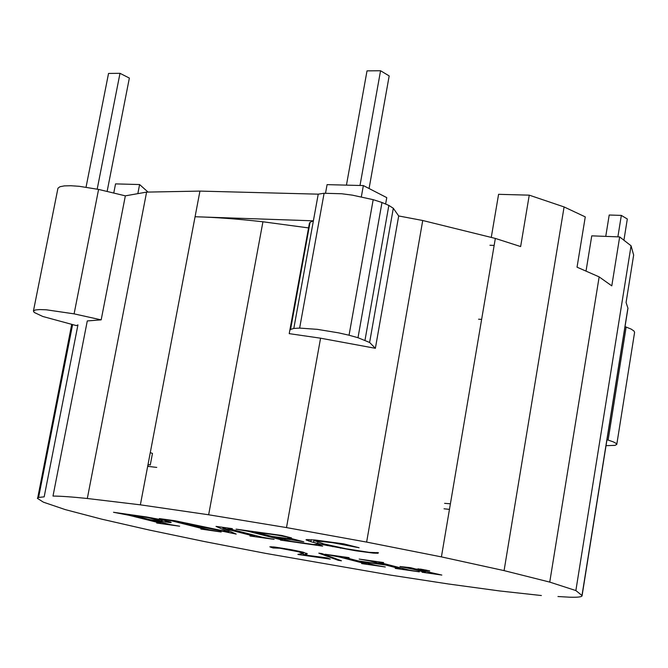 <?xml version="1.0" encoding="UTF-8"?>
<svg xmlns="http://www.w3.org/2000/svg" width="668" height="668" viewBox="0 0 668 668"><rect width="100%" height="100%" fill="white"/><g stroke="black" fill="none" stroke-linecap="round" stroke-linejoin="round"><path stroke-width="1" d="M605.751 236.38L609.208 215.012L621.332 215.405L617.883 236.848M621.332 215.405L627.319 219.004L623.912 240.229M107.114 191.465L129.358 78.072L119.998 73.321L108.542 73.43L86.055 187.157M119.998 73.321L97.194 189.127M346.441 185.136L367.016 70.875L380.56 70.741L389.177 75.918L369.078 188.518M380.56 70.741L360.002 185.487M150.283 452.654L152.471 453.397L150.267 465.003L148.046 464.369M148.421 465.947L147.778 465.763L147.686 466.322L156.746 467.416M491.297 237.24L498.579 194.321L529.256 195.156L564.093 206.938L585.268 216.891L577.043 267.183L599.154 276.886L611.788 285.871L619.67 236.923L631.06 245.791L633.656 255.051L626.075 302.487L627.962 308.249L627.703 309.86M481.628 319.387L478.564 319.195M606.035 445.665L615.011 445.372L616.789 444.387L634.592 332.388L633.974 331.002L631.126 329.082L625.031 326.627M541.364 595.53L499.848 590.98L448.412 583.982L390.195 575.048L265.438 553.346L204.75 541.606L149.114 530L101.594 519.128L65.314 509.617L43.387 502.161L37.366 498.32L38.594 497.443L44.171 496.842L77.939 324.899L76.411 325.617L42.802 316.482L34.16 312.424L33.467 310.937L35.354 309.96L39.721 309.568L46.292 309.793L74.098 313.86L98.588 189.42L125.35 195.841L146.601 192.108L199.941 191.098L318.235 194.163L324.105 193.261L299.64 328.088L293.811 328.439L313.384 220.824L310.069 222.294L309.393 223.396L289.219 333.641L320.573 338.192L286.497 527.586L366.632 542.09L441.414 556.887L504.081 570.614L549.747 582.104L575.866 590.562L582.095 595.614L627.962 308.249M125.35 195.841L101.177 319.863L87.291 320.932L52.997 496.074C60.479 496.09 71.919 496.892 87.316 498.495L140.363 504.833L208.65 514.778L286.497 527.586M582.095 595.756C581.786 596.958 577.678 597.442 569.779 597.2L557.964 596.524M206.161 529.59L172.093 520.923L159.368 518.593L175.15 520.764L228.815 532.02L216.014 526.392L232.397 528.647L227.938 528.363L231.596 529.415L262.29 537.247L274.122 539.36L249.932 535.995L253.448 535.986L222.811 528.129L236.196 534.083L177.746 521.917L209.552 529.908L221.191 531.995L200.876 529.039L205.393 529.624L206.253 529.106M170.49 524.656L179.634 526.209L156.671 523.011L159.594 522.919L129.007 515.279L113.51 512.281L146.142 516.907L162.708 520.005L170.741 522.067L171.192 522.56L170.19 522.576L152.028 520.172L170.49 524.656M280.468 540.095L282.255 540.111L278.806 539.168L248.262 531.327L236.046 529.148L281.629 535.427L291.473 537.907L277.946 535.252L255.051 532.045L271.651 536.337L288.526 538.633L290.271 538.784L287.858 537.849L289.486 538.066L303.815 541.798L273.888 536.913L291.048 541.305L313.492 544.52L317.734 544.211L322.686 546.123L280.468 540.095M359.092 547.752L332.731 542.708L314.62 540.729L323.738 543.886L346.233 548.795L369.245 552.352L378.455 552.72L377.988 553.238L373.203 553.104L355.718 550.783L322.151 544.52L310.812 541.715L306.044 539.727L314.778 539.961L343.753 543.852L359.092 547.752M429.666 570.956L419.771 569.42L418.193 569.679L441.84 575.065L422.042 572.234L425.09 572.334L413.592 569.311L399.973 566.531L410.578 567.683L415.997 569.103L420.69 569.128L429.683 570.864M307.347 553.889L303.105 554.782L327.07 557.88L330.259 559.108L298.863 554.615L297.87 554.365L303.122 553.563L298.621 551.801L279.792 548.219L273.02 547.969L269.839 546.816L274.832 547.067L291.565 549.747L302.913 552.127L307.347 553.889M349.113 557.655L344.488 557.346L358.081 560.895L384.192 564.61L369.571 560.886L359.159 559.083L383.616 562.548L378.748 562.114L381.896 563.074L409.075 570.063L419.32 571.841L395.205 568.393L399.33 568.56L386.154 565.12L360.06 561.404L375.124 565.212L385.294 566.973L361.639 563.592L365.563 563.742L339.703 557.079L325.132 554.265L349.113 557.655M322.085 553.622L341.457 560.794L338.267 560.335L318.811 553.154L322.085 553.622M38.594 497.443L72.595 324.623M87.316 498.495L146.601 192.108M101.177 319.863L74.098 313.86M282.38 540.228L282.572 539.159M282.255 540.111L282.43 539.118M425.892 570.48L425.967 570.004M626.15 327.011L608.114 440.078L606.978 439.744M616.789 444.387L616.113 443.36L613.182 441.824L608.114 440.078M33.417 311.104L57.957 188.226L59.928 186.739L64.353 185.888L70.942 185.737L79.25 186.305L98.588 189.42M586.02 271.124L591.756 235.846L619.67 236.923M148.037 192.083L139.604 184.543L137.833 193.653M575.866 590.562L631.06 245.791M549.747 582.104L599.154 276.886M504.081 570.614L564.093 206.938M441.414 556.887L495.339 238.426L520.639 246.559L529.256 195.156M366.632 542.09L422.735 220.507L495.339 238.426M289.219 333.641L308.758 226.886M208.65 514.778L262.933 221.784L308.474 227.897M140.363 504.833L195.073 216.741L313.384 220.824L318.235 194.163M199.941 191.098L195.073 216.741C215.271 217.284 237.891 218.962 262.933 221.784M293.811 328.439L290.563 329.424L310.069 222.294M290.563 329.424L289.937 330.234M369.613 342.475L393.31 208.266L398.687 215.956L375.374 348.304L369.613 342.475L357.998 337.716L349.047 335.227L338.793 332.889L317.333 329.349L299.64 328.088M349.047 335.227L373.187 199.665L352.328 195.139L341.774 193.762L324.105 193.261M357.998 337.716L381.987 202.496L373.187 199.665M365.004 340.187L388.851 205.427L381.987 202.496M393.31 208.266L388.851 205.427M113.752 193.06L115.547 183.892L139.604 184.543M375.374 348.304L320.573 338.192M398.687 215.956L422.735 220.507M489.936 245.256L494.153 245.432M290.271 538.784L290.355 538.299M280.677 535.728L280.76 535.302M248.262 531.327L248.354 530.843M251.803 532.204L251.961 531.336M278.806 539.168L278.974 538.224M314.728 540.103L313.76 539.853M306.286 540.061L306.37 539.577M307.171 540.512L307.355 539.452M308.683 541.063L308.958 539.477M310.812 541.715L311.188 539.619M313.559 542.466L314.018 539.928M317.609 543.476L317.834 542.207M322.151 544.52L322.335 543.493M170.19 522.576L170.307 521.933M168.319 522.434L168.52 521.407M162.023 521.658L162.341 519.929M165.597 522.125L165.856 520.739M125.384 514.41L125.475 513.926M129.007 515.279L129.174 514.435M156.838 522.209L156.988 521.407M159.594 522.919L159.752 522.1M160.629 523.244L160.796 522.359M162.057 521.149L147.904 517.616L132.147 515.212L150.225 519.721L160.646 521.165L162.057 521.149L162.291 519.921M151.786 518.393L151.878 517.892M155.402 519.178L155.51 518.568M158.475 519.904L158.608 519.17M161.405 520.723L161.589 519.779M162.015 520.982L162.224 519.904M205.226 529.281L205.301 528.864M177.746 521.917L177.855 521.332M222.811 528.129L222.962 527.344M250.842 535.293L251.009 534.392M253.448 535.986L253.615 535.06M254.341 536.295L254.525 535.293M228.815 532.02L229.024 530.893M172.093 520.923L172.202 520.355M174.774 521.574L174.933 520.739M292.901 539.619L293.01 538.984M295.156 540.02L295.239 539.569M327.195 545.606L327.337 544.779M332.739 546.733L332.856 546.065M340.471 548.203L340.563 547.693M375.349 553.263L375.458 552.67M376.936 553.313L377.078 552.478M377.988 553.238L378.088 552.661M314.62 540.729L314.753 539.953M315.162 540.612L315.271 540.011M316.281 540.612L316.365 540.145M344.671 544.821L344.788 544.119M348.88 545.656L348.963 545.18M423.437 570.046L423.52 569.57M418.627 569.32L418.702 568.877M306.47 554.298L306.654 553.288M304.065 552.444L303.506 552.528L303.105 554.782M325.533 193.169L327.086 184.635L363.35 185.57L386.764 197.628L385.636 203.99M338.267 560.335L338.392 559.659M418.101 569.412L418.201 568.827M303.122 553.563L303.356 552.252M361.346 196.793L363.35 185.57M384.192 564.61L384.351 563.708M373.821 561.922L373.946 561.178M399.973 568.819L400.14 567.808M399.33 568.56L399.489 567.641M397.001 567.925L397.159 567.032M386.154 565.12L386.313 564.218M425.291 572.459L425.441 571.574M425.09 572.334L425.232 571.524M422.802 571.716L422.944 570.923M413.592 569.311L413.734 568.51M408.323 567.967L408.424 567.399M366.264 564.001L366.431 563.04M365.563 563.742L365.722 562.857M363.183 563.099L363.334 562.247M339.703 557.079L339.828 556.344M302.896 553.238L303.08 552.177M302.07 552.828L302.228 551.96M300.65 552.352L300.775 551.618M298.621 551.801L298.738 551.167M296.726 551.342L296.826 550.774M294.596 550.866L294.688 550.34M292.225 550.382L292.308 549.889M289.611 549.873L289.695 549.405M286.956 549.38L287.031 548.937M284.426 548.946L284.51 548.503M282.038 548.562L282.121 548.119M279.792 548.219L279.867 547.777M276.435 547.793L276.527 547.292M274.323 547.626L274.431 547.017M273.613 547.743L273.755 546.942M273.02 547.969L273.22 546.883M271.275 547.451L271.408 546.716M450.407 503.797L444.604 503.346M449.464 509.375L444.028 508.791M71.71 324.397L37.725 497.835M627.753 309.042L581.945 595.731"/></g></svg>
